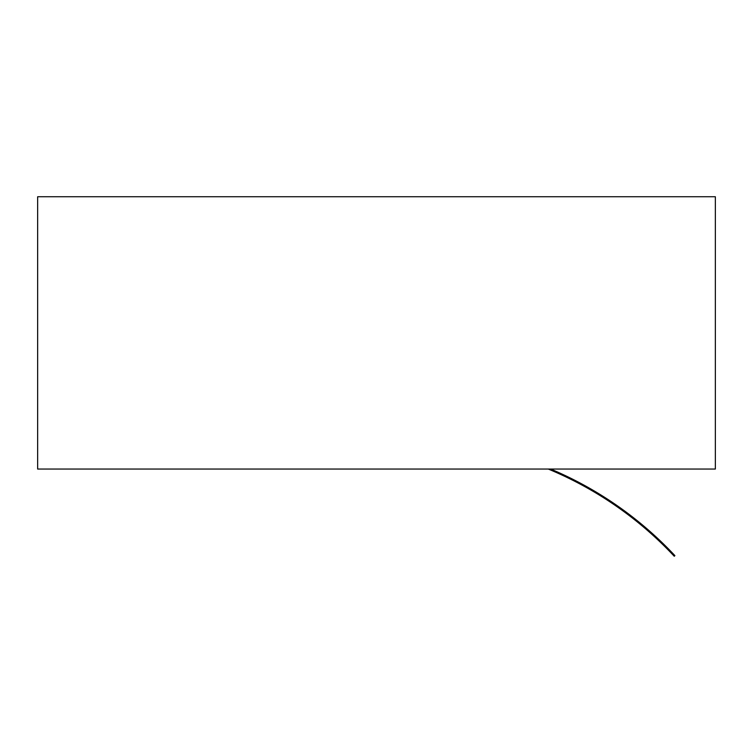 <?xml version="1.0" encoding="UTF-8"?>
<svg xmlns="http://www.w3.org/2000/svg" width="753" height="753" viewBox="0 0 753 753"><rect width="100%" height="100%" fill="white"/><g stroke="black" fill="none" stroke-linecap="round" stroke-linejoin="round"><path stroke-width="1.13" d="M715.35 196.749L37.65 196.749L37.65 469.044L715.35 469.044L715.35 196.749M550.641 469.044A363.05 363.05 0 0 1 674.904 555.629L674.246 556.251A362.146 362.146 0 0 0 548.278 469.044"/></g></svg>

